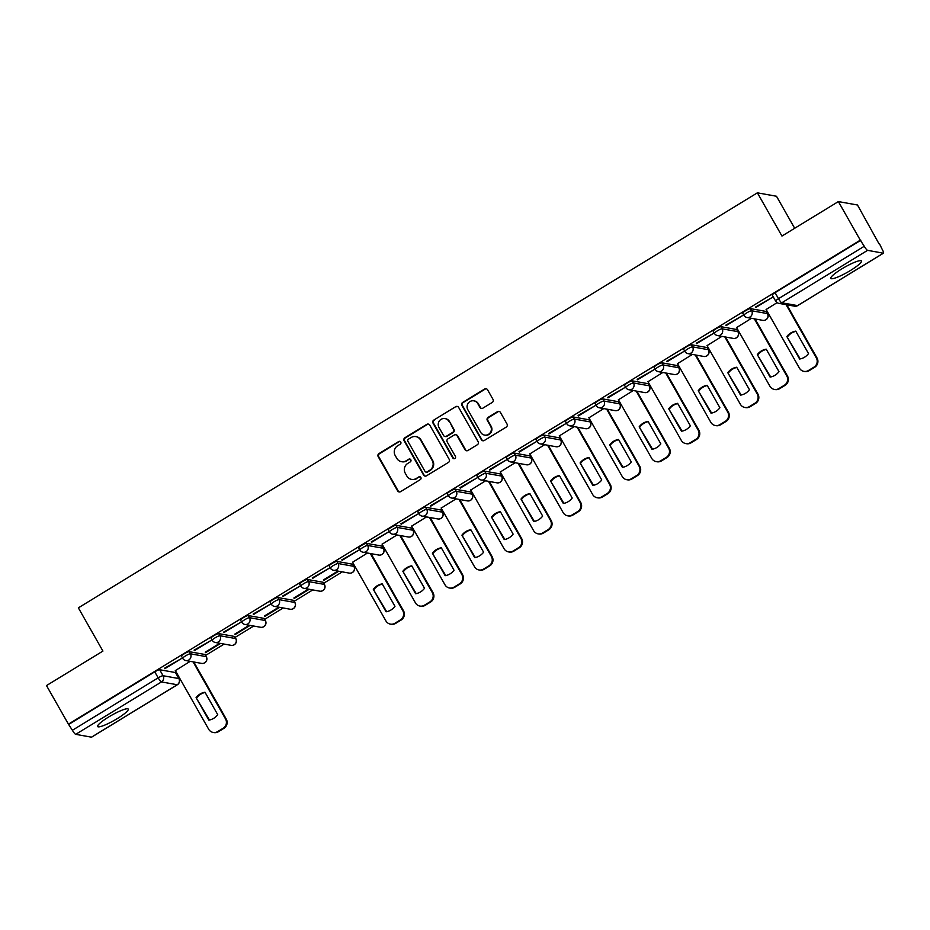 <?xml version="1.0" encoding="UTF-8"?>
<svg xmlns="http://www.w3.org/2000/svg" width="930" height="930" viewBox="0 0 930 930"><rect width="100%" height="100%" fill="white"/><g stroke="black" fill="none" stroke-linecap="round" stroke-linejoin="round"><path stroke-width="1.4" d="M400.76 442.064A1.558 1.5 -79.8 0 0 398.703 441.529L378.963 453.596A2.22 2.151 -79.8 0 0 378.185 456.63L397.645 490.889A2.22 2.151 -79.8 0 0 400.586 491.656L420.325 479.589A1.558 1.5 -79.8 0 0 419.849 476.73A1.558 1.5 -79.8 0 0 418.814 476.927L416.256 478.485A7.103 6.87 -79.8 0 1 406.852 476.032L405.236 473.172A7.103 6.87 -79.8 0 1 407.724 463.454L410.281 461.885A1.558 1.5 -79.8 0 0 409.793 459.025A1.558 1.5 -79.8 0 0 408.758 459.222L406.201 460.792A7.103 6.87 -79.8 0 1 396.796 458.327L395.18 455.479A7.103 6.87 -79.8 0 1 397.668 445.749L400.226 444.191A1.558 1.5 -79.8 0 0 400.76 442.064M400.016 441.401A1.558 1.5 -79.8 0 0 399.261 441.622L379.521 453.7A2.22 2.151 -79.8 0 0 378.743 456.735L398.203 490.994A2.22 2.151 -79.8 0 0 399.389 491.97M420.116 476.811A1.558 1.5 -79.8 0 0 419.372 477.02L416.256 478.485M410.072 459.106A1.558 1.5 -79.8 0 0 409.316 459.327L406.201 460.792M108.589 717.042A17.635 2.883 150.4 0 0 97.615 726.528A17.635 2.883 150.4 0 0 117.285 718.599A17.635 2.883 150.4 0 0 128.27 709.113A17.635 2.883 150.4 0 0 108.589 717.042M841.766 268.921A17.635 2.883 150.4 0 0 830.781 278.407A17.635 2.883 150.4 0 0 850.462 270.479A17.635 2.883 150.4 0 0 861.447 260.993A17.635 2.883 150.4 0 0 841.766 268.921M492.249 402.434A2.22 2.151 -79.8 0 0 493.016 399.389L487.564 389.786A2.22 2.151 -79.8 0 0 484.623 389.019L462.687 402.423A2.22 2.151 -79.8 0 0 461.908 405.457L481.368 439.716A2.22 2.151 -79.8 0 0 484.309 440.483L506.246 427.079A2.22 2.151 -79.8 0 0 507.024 424.034L500.433 412.432A2.22 2.151 -79.8 0 0 497.492 411.665L488.099 417.396A2.22 2.151 -79.8 0 0 487.32 420.441L490.598 426.196A5.94 5.743 -79.8 0 1 484.577 435.077A5.94 5.743 -79.8 0 1 480.647 432.276L467.837 409.723A5.94 5.743 -79.8 0 1 473.858 400.842A5.94 5.743 -79.8 0 1 477.788 403.643L479.915 407.398A2.22 2.151 -79.8 0 0 482.856 408.165L492.249 402.434M68.425 724.156L46.5 685.573L102.928 651.081L78.364 607.848L757.38 192.824L781.944 236.057L838.372 201.578L860.297 240.161L68.425 724.156L72.389 730.271L158.17 677.842A4.522 0.732 -29.6 0 1 163.064 675.726L178.827 678.563A4.522 0.732 -29.6 0 1 178.979 678.644A4.522 0.732 -29.6 0 1 178.967 678.819M429.753 425.115A2.22 2.151 -79.8 0 0 426.824 424.347L404.887 437.751A2.22 2.151 -79.8 0 0 404.108 440.785L423.569 475.044A2.22 2.151 -79.8 0 0 426.51 475.811L448.446 462.408A2.22 2.151 -79.8 0 0 449.225 459.374L429.753 425.115M433.787 420.081L455.723 406.677A2.22 2.151 -79.8 0 1 458.664 407.445L478.125 441.704A2.22 2.151 -79.8 0 1 477.346 444.738L467.953 450.48A2.22 2.151 -79.8 0 1 465.023 449.713L457.13 435.821A2.22 2.151 -79.8 0 0 454.189 435.054L447.958 438.855A2.22 2.151 -79.8 0 0 447.179 441.901L455.398 456.363A1.558 1.5 -79.8 0 1 453.828 458.688A1.558 1.5 -79.8 0 1 452.794 457.955L433.008 423.127A2.22 2.151 -79.8 0 1 433.787 420.081L455.723 406.677M838.372 201.578L857.483 205.007L879.024 243.823M176.049 673.483L176.746 673.053M205.588 655.429L224.153 644.083M235.127 637.375L253.692 626.029M264.666 619.322L283.231 607.976M294.206 601.268L312.771 589.922M323.745 583.215L342.31 571.869M353.284 565.161L353.981 564.731M382.823 547.107L383.52 546.677M412.362 529.042L413.06 528.624M441.901 510.989L442.599 510.558M471.44 492.935L472.138 492.505M500.979 474.881L501.677 474.451M530.519 456.828L531.216 456.398M560.058 438.774L560.755 438.344M589.597 420.72L590.294 420.29M619.136 402.667L619.833 402.237M648.675 384.613L649.373 384.183M678.214 366.56L678.912 366.129M707.753 348.506L708.451 348.076M737.292 330.452L737.99 330.022M766.832 312.399L767.529 311.969M794.685 228.28L776.492 196.253L757.38 192.824M860.297 240.161L864.261 246.264A4.522 0.86 58.6 0 0 867.585 250.344L883.349 253.181A4.522 0.86 58.6 0 0 883.5 253.158A4.522 0.86 58.6 0 0 882.256 249.496L879.396 243.59M68.971 724.261L154.752 671.832A4.522 0.732 -29.6 0 1 159.658 669.716L175.421 672.541L178.827 678.563A4.522 4.371 -79.8 0 1 177.246 684.747L161.483 681.923L75.714 734.34A4.522 0.86 -121.4 0 1 72.389 730.271M91.71 737.025A4.522 0.86 -121.4 0 1 91.628 737.153A4.522 0.86 -121.4 0 1 91.477 737.176L75.714 734.34M164.843 668.705L181.885 658.289L164.564 668.205M194.382 650.651L211.424 640.235L194.103 650.151M219.747 643.293L205.251 652.163M223.921 632.586L240.963 622.17L223.642 632.098M249.287 625.239L234.79 634.097M253.46 614.532L270.502 604.116L253.181 614.044M278.826 607.185L264.329 616.044M282.999 596.479L300.041 586.063L282.72 595.99M308.365 589.132L293.868 597.99M312.538 578.425L329.58 568.009L312.259 577.937M337.904 571.078L323.408 579.936M342.077 560.372L359.12 549.956L341.798 559.883M367.443 553.025L352.586 562.255M371.616 542.318L388.659 531.902L371.337 541.83M396.982 534.959L382.125 544.201M401.156 524.264L418.198 513.848L400.877 523.776M426.521 516.906L411.665 526.148M430.695 506.211L447.737 495.795L430.416 505.722M456.06 498.852L441.204 508.094M460.234 488.157L477.276 477.741L459.955 487.669M485.6 480.798L470.743 490.04M489.773 470.103L506.815 459.687L489.494 469.615M515.139 462.745L500.282 471.987M519.312 452.05L536.354 441.634L519.033 451.562M544.678 444.691L529.821 453.933M548.851 433.996L565.893 423.58L548.572 433.496M574.217 426.638L559.36 435.879M578.39 415.943L595.433 405.526L578.111 415.443M603.756 408.584L588.899 417.826M607.929 397.889L624.972 387.473L607.65 397.389M633.295 390.53L618.438 399.772M637.469 379.824L654.511 369.408L637.19 379.335M662.834 372.477L647.978 381.719M667.008 361.77L684.05 351.354L666.729 361.282M692.373 354.423L677.517 363.665M696.547 343.716L713.589 333.3L696.268 343.228M721.913 336.369L707.056 345.611M726.086 325.663L743.128 315.247L725.807 325.175M751.452 318.316L736.595 327.558M755.625 307.609L772.667 297.193L755.346 307.121M777.085 302.645L766.134 309.492M744.07 315.386A4.522 0.732 -29.6 0 1 743.93 315.305L742.721 313.178A4.522 0.732 150.4 0 1 745.907 310.515A4.522 0.732 150.4 0 1 750.44 308.621L766.204 311.457L767.413 313.584A4.522 0.732 -29.6 0 1 767.552 313.677A4.522 0.732 -29.6 0 1 767.552 313.852M714.531 333.44A4.522 0.732 -29.6 0 1 714.391 333.358L713.182 331.231A4.522 0.732 150.4 0 1 716.367 328.569A4.522 0.732 150.4 0 1 720.901 326.674L736.665 329.511L737.874 331.65A4.522 0.732 -29.6 0 1 738.013 331.731A4.522 0.732 -29.6 0 1 738.013 331.905M684.992 351.494A4.522 0.732 -29.6 0 1 684.852 351.412L683.643 349.285A4.522 0.732 150.4 0 1 686.828 346.623A4.522 0.732 150.4 0 1 691.362 344.739L707.125 347.564L708.335 349.703A4.522 0.732 -29.6 0 1 708.474 349.785A4.522 0.732 -29.6 0 1 708.474 349.959M655.452 369.547A4.522 0.732 -29.6 0 1 655.313 369.466L654.104 367.338A4.522 0.732 150.4 0 1 657.289 364.676A4.522 0.732 150.4 0 1 661.823 362.793L677.586 365.618L678.795 367.757A4.522 0.732 -29.6 0 1 678.935 367.838A4.522 0.732 -29.6 0 1 678.935 368.013M625.913 387.601A4.522 0.732 -29.6 0 1 625.774 387.519L624.565 385.392A4.522 0.732 150.4 0 1 627.75 382.73A4.522 0.732 150.4 0 1 632.284 380.847L648.047 383.672L649.256 385.811A4.522 0.732 -29.6 0 1 649.396 385.892A4.522 0.732 -29.6 0 1 649.396 386.066M596.374 405.654A4.522 0.732 -29.6 0 1 596.235 405.573L595.026 403.446A4.522 0.732 150.4 0 1 598.211 400.784A4.522 0.732 150.4 0 1 602.745 398.9L618.508 401.725L619.717 403.864A4.522 0.732 -29.6 0 1 619.857 403.946A4.522 0.732 -29.6 0 1 619.857 404.12M566.835 423.72A4.522 0.732 -29.6 0 1 566.696 423.627L565.487 421.499A4.522 0.732 150.4 0 1 568.672 418.849A4.522 0.732 150.4 0 1 573.206 416.954L588.969 419.779L590.178 421.918A4.522 0.732 -29.6 0 1 590.318 421.999A4.522 0.732 -29.6 0 1 590.318 422.174M537.296 441.773A4.522 0.732 -29.6 0 1 537.156 441.692L535.947 439.553A4.522 0.732 150.4 0 1 539.133 436.902A4.522 0.732 150.4 0 1 543.666 435.007L559.43 437.844L560.639 439.971A4.522 0.732 -29.6 0 1 560.778 440.053A4.522 0.732 -29.6 0 1 560.778 440.227M507.757 459.827A4.522 0.732 -29.6 0 1 507.617 459.746L506.408 457.607A4.522 0.732 150.4 0 1 509.594 454.956A4.522 0.732 150.4 0 1 514.127 453.061L529.891 455.898L531.1 458.025A4.522 0.732 -29.6 0 1 531.239 458.106A4.522 0.732 -29.6 0 1 531.239 458.281M478.218 477.881A4.522 0.732 -29.6 0 1 478.078 477.799L476.869 475.66A4.522 0.732 150.4 0 1 480.054 473.01A4.522 0.732 150.4 0 1 484.588 471.115L500.352 473.951L501.561 476.079A4.522 0.732 -29.6 0 1 501.7 476.16A4.522 0.732 -29.6 0 1 501.7 476.334M448.678 495.934A4.522 0.732 -29.6 0 1 448.539 495.853L447.33 493.714A4.522 0.732 150.4 0 1 450.515 491.063A4.522 0.732 150.4 0 1 455.049 489.168L470.813 492.005L472.022 494.132A4.522 0.732 -29.6 0 1 472.161 494.214A4.522 0.732 -29.6 0 1 472.161 494.388M419.139 513.988A4.522 0.732 -29.6 0 1 419 513.906L417.791 511.767A4.522 0.732 150.4 0 1 420.976 509.117A4.522 0.732 150.4 0 1 425.51 507.222L441.273 510.059L442.482 512.186A4.522 0.732 -29.6 0 1 442.622 512.267A4.522 0.732 -29.6 0 1 442.622 512.453M389.6 532.041A4.522 0.732 -29.6 0 1 389.461 531.96L388.252 529.821A4.522 0.732 150.4 0 1 391.437 527.171A4.522 0.732 150.4 0 1 395.971 525.276L411.734 528.112L412.943 530.24A4.522 0.732 -29.6 0 1 413.083 530.321A4.522 0.732 -29.6 0 1 413.083 530.507M360.061 550.095A4.522 0.732 -29.6 0 1 359.922 550.014L358.713 547.886A4.522 0.732 150.4 0 1 361.898 545.224A4.522 0.732 150.4 0 1 366.432 543.329L382.195 546.166L383.404 548.293A4.522 0.732 -29.6 0 1 383.544 548.375A4.522 0.732 -29.6 0 1 383.544 548.561M330.522 568.149A4.522 0.732 -29.6 0 1 330.382 568.067L329.174 565.94A4.522 0.732 150.4 0 1 332.359 563.278A4.522 0.732 150.4 0 1 336.893 561.383L352.656 564.219L353.865 566.358A4.522 0.732 -29.6 0 1 354.005 566.44A4.522 0.732 -29.6 0 1 354.005 566.614M300.983 586.202A4.522 0.732 -29.6 0 1 300.843 586.121L299.634 583.994A4.522 0.732 150.4 0 1 302.82 581.331A4.522 0.732 150.4 0 1 307.353 579.437L323.117 582.273L324.326 584.412A4.522 0.732 -29.6 0 1 324.465 584.493A4.522 0.732 -29.6 0 1 324.465 584.668M271.444 604.256A4.522 0.732 -29.6 0 1 271.304 604.175L270.095 602.047A4.522 0.732 150.4 0 1 273.281 599.385A4.522 0.732 150.4 0 1 277.814 597.502L293.578 600.327L294.787 602.466A4.522 0.732 -29.6 0 1 294.926 602.547A4.522 0.732 -29.6 0 1 294.926 602.721M241.905 622.31A4.522 0.732 -29.6 0 1 241.765 622.228L240.556 620.101A4.522 0.732 150.4 0 1 243.741 617.439A4.522 0.732 150.4 0 1 248.275 615.555L264.039 618.38L265.248 620.519A4.522 0.732 -29.6 0 1 265.387 620.601A4.522 0.732 -29.6 0 1 265.387 620.775M212.366 640.363A4.522 0.732 -29.6 0 1 212.226 640.282L211.017 638.154A4.522 0.732 150.4 0 1 214.202 635.492A4.522 0.732 150.4 0 1 218.736 633.609L234.5 636.434L235.709 638.573A4.522 0.732 -29.6 0 1 235.848 638.654A4.522 0.732 -29.6 0 1 235.848 638.829M182.826 658.417A4.522 0.732 -29.6 0 1 182.687 658.335L181.478 656.208A4.522 0.732 150.4 0 1 184.663 653.546A4.522 0.732 150.4 0 1 189.197 651.663L204.96 654.488L206.169 656.627A4.522 0.732 -29.6 0 1 206.309 656.708A4.522 0.732 -29.6 0 1 206.309 656.882M190.208 661.346L175.352 670.588M205.53 652.651L220.584 643.444M235.069 634.597L250.124 625.39M264.608 616.544L279.663 607.337M294.147 598.478L309.202 589.283M323.687 580.425L338.741 571.229M860.855 240.254L775.074 292.683A4.522 0.732 150.4 0 0 772.26 295.124L775.667 301.134A4.522 0.732 -29.6 0 1 778.491 298.693L864.261 246.264M401.493 461.687L402.051 461.78A7.103 6.87 -79.8 0 0 406.759 460.885M411.548 479.38L412.106 479.485A7.103 6.87 -79.8 0 0 416.814 478.59M428.567 424.127A2.22 2.151 -79.8 0 0 427.37 424.44L405.445 437.844A2.22 2.151 -79.8 0 0 404.666 440.89L424.127 475.149A2.22 2.151 -79.8 0 0 425.324 476.125M408.444 439.158A1.558 1.5 -79.8 0 0 407.898 441.285L424.987 471.359A1.558 1.5 -79.8 0 0 427.044 471.894L429.741 470.255A7.103 6.87 -79.8 0 0 432.229 460.524L420.546 439.971A7.103 6.87 -79.8 0 0 411.141 437.519L408.444 439.158M426.01 472.091L426.568 472.196A1.558 1.5 -79.8 0 0 427.602 471.998L427.044 471.894M415.85 436.623L416.408 436.716A7.103 6.87 -79.8 0 1 421.104 440.076L432.776 460.629A7.103 6.87 -79.8 0 1 430.288 470.348L427.602 471.998M457.467 406.468A2.22 2.151 -79.8 0 0 456.281 406.782M455.654 434.775L456.212 434.868A2.22 2.151 -79.8 0 1 457.688 435.914L465.57 449.818A2.22 2.151 -79.8 0 0 466.767 450.794M434.345 420.186A2.22 2.151 -79.8 0 0 433.566 423.22L453.352 458.048A1.558 1.5 -79.8 0 0 454.107 458.711M448.934 421.406A5.94 5.743 -79.8 0 0 439.262 421.081A5.94 5.743 -79.8 0 0 438.995 427.475L443.505 435.426A2.22 2.151 -79.8 0 0 446.447 436.193L452.678 432.392A2.22 2.151 -79.8 0 0 453.445 429.346L449.492 421.499A5.94 5.743 -79.8 0 0 445.575 418.698L445.017 418.605M444.97 436.472L445.528 436.577A2.22 2.151 -79.8 0 0 447.005 436.298L446.447 436.193M449.492 421.499L454.003 429.451A2.22 2.151 -79.8 0 1 453.224 432.485L447.005 436.298M473.858 400.842L474.416 400.935A5.94 5.743 -79.8 0 1 478.346 403.736L480.473 407.503A2.22 2.151 -79.8 0 0 481.67 408.479M484.577 435.077L485.135 435.17A5.94 5.743 -79.8 0 0 491.156 426.3L490.598 426.196M499.236 411.455A2.22 2.151 -79.8 0 0 498.05 411.757L488.657 417.5A2.22 2.151 -79.8 0 0 487.878 420.534L491.156 426.3M486.367 388.798A2.22 2.151 -79.8 0 0 485.181 389.112L463.245 402.516A2.22 2.151 -79.8 0 0 462.466 405.561L481.926 439.82A2.22 2.151 -79.8 0 0 483.123 440.797M196.079 697.663L208.843 720.122A14.124 13.683 -79.8 0 0 217.736 714.682L204.984 692.222A14.124 13.683 -79.8 0 0 196.079 697.663L209.436 720.006M175.282 670.472L208.68 729.26A6.777 6.568 -79.8 0 0 217.655 731.596L223.154 728.248A6.777 6.568 -79.8 0 0 225.525 718.948L193.091 661.869M205.123 692.455A14.124 13.683 -79.8 0 0 196.811 697.791M193.824 661.997L226.257 719.088A6.777 6.568 100.2 0 1 223.874 728.376L218.387 731.724A6.777 6.568 100.2 0 1 213.877 732.584L213.156 732.456M373.314 589.329L386.078 611.789A14.124 13.683 -79.8 0 0 394.971 606.348L382.218 583.889A14.124 13.683 -79.8 0 0 373.314 589.329L386.671 611.684M352.517 562.15L385.915 620.926A6.777 6.568 -79.8 0 0 394.89 623.274L400.388 619.915A6.777 6.568 -79.8 0 0 402.76 610.626L370.326 553.536M382.358 584.133A14.124 13.683 -79.8 0 0 374.046 589.457M371.058 553.664L403.481 610.754A6.777 6.568 100.2 0 1 401.109 620.043L395.622 623.402A6.777 6.568 100.2 0 1 391.112 624.263L390.391 624.135M402.853 571.276L415.617 593.735A14.124 13.683 -79.8 0 0 424.51 588.295L411.757 565.835A14.124 13.683 -79.8 0 0 402.853 571.276L416.21 593.631M382.056 544.085L415.454 602.873A6.777 6.568 -79.8 0 0 424.429 605.221L429.927 601.861A6.777 6.568 -79.8 0 0 432.299 592.573L399.865 535.482M411.897 566.079A14.124 13.683 -79.8 0 0 403.585 571.404M400.598 535.61L433.02 592.701A6.777 6.568 100.2 0 1 430.648 601.989L425.161 605.349A6.777 6.568 100.2 0 1 420.651 606.209L419.93 606.069M432.392 553.222L445.156 575.682A14.124 13.683 -79.8 0 0 454.049 570.241L441.297 547.782A14.124 13.683 -79.8 0 0 432.392 553.222L445.749 575.577M411.595 526.031L444.993 584.819A6.777 6.568 -79.8 0 0 453.968 587.167L459.467 583.808A6.777 6.568 -79.8 0 0 461.838 574.519L429.404 517.429M441.436 548.026A14.124 13.683 -79.8 0 0 433.124 553.35M430.137 517.557L462.559 574.647A6.777 6.568 100.2 0 1 460.187 583.935L454.7 587.295A6.777 6.568 100.2 0 1 450.19 588.155L449.469 588.016M461.931 535.169L474.695 557.628A14.124 13.683 -79.8 0 0 483.588 552.188L470.836 529.728A14.124 13.683 -79.8 0 0 461.931 535.169L475.288 557.523M441.134 507.978L474.533 566.765A6.777 6.568 -79.8 0 0 483.507 569.114L489.006 565.754A6.777 6.568 -79.8 0 0 491.377 556.466L458.943 499.375M470.975 529.972A14.124 13.683 -79.8 0 0 462.663 535.296M459.676 499.503L492.098 556.593A6.777 6.568 100.2 0 1 489.726 565.882L484.239 569.241A6.777 6.568 100.2 0 1 479.729 570.102L479.008 569.962M491.47 517.115L504.234 539.574A14.124 13.683 -79.8 0 0 513.128 534.134L500.375 511.674A14.124 13.683 -79.8 0 0 491.47 517.115L504.827 539.47M470.673 489.924L504.06 548.712A6.777 6.568 -79.8 0 0 513.046 551.06L518.545 547.7A6.777 6.568 -79.8 0 0 520.916 538.412L488.483 481.322M500.514 511.907A14.124 13.683 -79.8 0 0 492.202 517.243M489.215 481.449L521.637 538.54A6.777 6.568 100.2 0 1 519.266 547.828L513.779 551.188A6.777 6.568 100.2 0 1 509.268 552.036L508.547 551.909M521.009 499.061L533.774 521.521A14.124 13.683 -79.8 0 0 542.667 516.08L529.914 493.621A14.124 13.683 -79.8 0 0 521.009 499.061L534.366 521.416M500.212 471.87L533.599 530.658A6.777 6.568 -79.8 0 0 542.585 532.995L548.084 529.647A6.777 6.568 -79.8 0 0 550.455 520.358L518.022 463.268M530.053 493.853A14.124 13.683 -79.8 0 0 521.742 499.189M518.754 463.396L551.176 520.486A6.777 6.568 100.2 0 1 548.805 529.775L543.318 533.134A6.777 6.568 100.2 0 1 538.807 533.983L538.086 533.855M550.548 481.008L563.313 503.467A14.124 13.683 -79.8 0 0 572.206 498.027L559.453 475.567A14.124 13.683 -79.8 0 0 550.548 481.008L563.906 503.363M529.751 453.817L563.138 512.604A6.777 6.568 -79.8 0 0 572.124 514.941L577.623 511.593A6.777 6.568 -79.8 0 0 579.995 502.305L547.561 445.214M559.593 475.8A14.124 13.683 -79.8 0 0 551.281 481.136M548.293 445.342L580.715 502.433A6.777 6.568 100.2 0 1 578.344 511.721L572.857 515.081A6.777 6.568 100.2 0 1 568.346 515.929L567.625 515.801M580.088 462.954L592.852 485.414A14.124 13.683 -79.8 0 0 601.745 479.973L588.992 457.514A14.124 13.683 -79.8 0 0 580.088 462.954L593.445 485.297M559.29 435.763L592.677 494.551A6.777 6.568 -79.8 0 0 601.663 496.887L607.162 493.539A6.777 6.568 -79.8 0 0 609.534 484.251L577.1 427.161M589.12 457.746A14.124 13.683 -79.8 0 0 580.82 463.082M577.832 427.289L610.254 484.379A6.777 6.568 100.2 0 1 607.883 493.667L602.396 497.015A6.777 6.568 100.2 0 1 597.885 497.875L597.165 497.748M609.627 444.9L622.391 467.36A14.124 13.683 -79.8 0 0 631.284 461.919L618.531 439.46A14.124 13.683 -79.8 0 0 609.627 444.9L622.984 467.244M588.83 417.71L622.217 476.497A6.777 6.568 -79.8 0 0 631.203 478.834L636.701 475.486A6.777 6.568 -79.8 0 0 639.073 466.186L606.639 409.107M618.659 439.692A14.124 13.683 -79.8 0 0 610.359 445.028M607.371 409.235L639.794 466.325A6.777 6.568 100.2 0 1 637.422 475.614L631.935 478.962A6.777 6.568 100.2 0 1 627.425 479.822L626.704 479.694M639.166 426.847L651.93 449.306A14.124 13.683 -79.8 0 0 660.823 443.866L648.071 421.406A14.124 13.683 -79.8 0 0 639.166 426.847L652.523 449.19M618.369 399.656L651.756 458.432A6.777 6.568 -79.8 0 0 660.742 460.78L666.24 457.421A6.777 6.568 -79.8 0 0 668.612 448.132L636.178 391.042M648.198 421.639A14.124 13.683 -79.8 0 0 639.898 426.975M636.911 391.181L669.333 448.272A6.777 6.568 100.2 0 1 666.961 457.56L661.474 460.908A6.777 6.568 100.2 0 1 656.964 461.768L656.243 461.64M668.705 408.793L681.469 431.241A14.124 13.683 -79.8 0 0 690.362 425.812L677.61 403.353A14.124 13.683 -79.8 0 0 668.705 408.793L682.062 431.136M647.908 381.602L681.295 440.378A6.777 6.568 -79.8 0 0 690.281 442.726L695.779 439.367A6.777 6.568 -79.8 0 0 698.151 430.079L665.717 372.988M677.738 403.585A14.124 13.683 -79.8 0 0 669.437 408.921M666.45 373.128L698.872 430.218A6.777 6.568 100.2 0 1 696.5 439.506L691.013 442.854A6.777 6.568 100.2 0 1 686.503 443.715L685.782 443.587M698.244 390.728L711.008 413.187A14.124 13.683 -79.8 0 0 719.901 407.747L707.149 385.299A14.124 13.683 -79.8 0 0 698.244 390.728L711.601 413.083M677.447 363.549L710.834 422.325A6.777 6.568 -79.8 0 0 719.82 424.673L725.319 421.313A6.777 6.568 -79.8 0 0 727.69 412.025L695.256 354.935M707.277 385.531A14.124 13.683 -79.8 0 0 698.976 390.867M695.989 355.074L728.411 412.153A6.777 6.568 100.2 0 1 726.039 421.441L720.552 424.801A6.777 6.568 100.2 0 1 716.042 425.661L715.321 425.533M727.783 372.674L740.547 395.134A14.124 13.683 -79.8 0 0 749.441 389.693L736.688 367.234A14.124 13.683 -79.8 0 0 727.783 372.674L741.14 395.029M706.986 345.495L740.373 404.271A6.777 6.568 -79.8 0 0 749.359 406.619L754.858 403.26A6.777 6.568 -79.8 0 0 757.229 393.971L724.796 336.881M736.816 367.478A14.124 13.683 -79.8 0 0 728.515 372.814M725.528 337.009L757.95 394.099A6.777 6.568 100.2 0 1 755.579 403.388L750.092 406.747A6.777 6.568 100.2 0 1 745.581 407.607L744.86 407.48M757.322 354.621L770.087 377.08A14.124 13.683 -79.8 0 0 778.98 371.64L766.227 349.18A14.124 13.683 -79.8 0 0 757.322 354.621L770.679 376.976M736.525 327.441L769.912 386.217A6.777 6.568 -79.8 0 0 778.898 388.566L784.397 385.206A6.777 6.568 -79.8 0 0 786.768 375.918L754.335 318.827M766.355 349.424A14.124 13.683 -79.8 0 0 758.055 354.76M755.067 318.955L787.489 376.046A6.777 6.568 100.2 0 1 785.118 385.334L779.631 388.694A6.777 6.568 100.2 0 1 775.12 389.554L774.399 389.426M786.861 336.567L799.626 359.026A14.124 13.683 -79.8 0 0 808.519 353.586L795.766 331.127A14.124 13.683 -79.8 0 0 786.861 336.567L800.207 358.922M766.064 309.376L799.451 368.164A6.777 6.568 -79.8 0 0 808.437 370.512L813.936 367.152A6.777 6.568 -79.8 0 0 816.308 357.864L786.083 304.656M795.894 331.371A14.124 13.683 -79.8 0 0 787.594 336.695M786.803 304.784L817.028 357.992A6.777 6.568 100.2 0 1 814.657 367.28L809.17 370.64A6.777 6.568 100.2 0 1 804.659 371.5L803.938 371.372M867.585 250.344L781.805 302.773L797.568 305.61L883.349 253.181M159.658 669.716L163.064 675.726A4.522 4.371 -79.8 0 1 161.483 681.923A4.522 0.86 -121.4 0 1 158.17 677.842L154.752 671.832M91.477 737.176L177.246 684.747A4.522 0.86 58.6 0 0 177.398 684.724A4.522 0.86 58.6 0 0 177.491 684.585M750.44 308.621L751.649 310.76L767.413 313.584A4.522 4.371 100.2 0 1 765.832 319.781A4.522 4.371 -79.8 0 1 762.821 320.35A4.522 4.522 0 0 0 767.552 313.677L766.343 311.538M720.901 326.674L722.11 328.813L737.874 331.65A4.522 4.371 100.2 0 1 736.293 337.834A4.522 4.371 -79.8 0 1 733.282 338.404A4.522 4.522 0 0 0 738.013 331.731L736.804 329.592M691.362 344.739L692.571 346.867L708.335 349.703A4.522 4.371 100.2 0 1 706.754 355.888A4.522 4.371 -79.8 0 1 703.743 356.457A4.522 4.522 0 0 0 708.474 349.785L707.265 347.646M661.823 362.793L663.032 364.92L678.795 367.757A4.522 4.371 100.2 0 1 677.214 373.941A4.522 4.371 -79.8 0 1 674.204 374.523A4.522 4.522 0 0 0 678.935 367.838L677.726 365.699M632.284 380.847L633.493 382.974L649.256 385.811A4.522 4.371 100.2 0 1 647.675 391.995A4.522 4.371 -79.8 0 1 644.664 392.576A4.522 4.522 0 0 0 649.396 385.892L648.187 383.753M602.745 398.9L603.954 401.028L619.717 403.864A4.522 4.371 100.2 0 1 618.136 410.06A4.522 4.371 -79.8 0 1 615.125 410.63A4.522 4.522 0 0 0 619.857 403.946L618.648 401.807M573.206 416.954L574.415 419.081L590.178 421.918A4.522 4.371 100.2 0 1 588.597 428.114A4.522 4.371 -79.8 0 1 585.586 428.684A4.522 4.522 0 0 0 590.318 421.999L589.109 419.86M543.666 435.007L544.875 437.135L560.639 439.971A4.522 4.371 100.2 0 1 559.058 446.168A4.522 4.371 -79.8 0 1 556.047 446.737A4.522 4.522 0 0 0 560.778 440.053L559.569 437.925M514.127 453.061L515.336 455.189L531.1 458.025A4.522 4.371 100.2 0 1 529.519 464.221A4.522 4.371 -79.8 0 1 526.508 464.791A4.522 4.522 0 0 0 531.239 458.106L530.03 455.979M484.588 471.115L485.797 473.254L501.561 476.079A4.522 4.371 100.2 0 1 499.98 482.275A4.522 4.371 -79.8 0 1 496.969 482.844A4.522 4.522 0 0 0 501.7 476.16L500.491 474.033M455.049 489.168L456.258 491.307L472.022 494.132A4.522 4.371 100.2 0 1 470.441 500.328A4.522 4.371 -79.8 0 1 467.43 500.898A4.522 4.522 0 0 0 472.161 494.214L470.952 492.086M425.51 507.222L426.719 509.361L442.482 512.186A4.522 4.371 100.2 0 1 440.901 518.382A4.522 4.371 -79.8 0 1 437.891 518.952A4.522 4.522 0 0 0 442.622 512.267L441.413 510.14M395.971 525.276L397.18 527.415L412.943 530.24A4.522 4.371 100.2 0 1 411.362 536.436A4.522 4.371 -79.8 0 1 408.351 537.005A4.522 4.522 0 0 0 413.083 530.321L411.874 528.194M366.432 543.329L367.641 545.468L383.404 548.293A4.522 4.371 100.2 0 1 381.823 554.489A4.522 4.371 -79.8 0 1 378.812 555.059A4.522 4.522 0 0 0 383.544 548.375L382.335 546.247M336.893 561.383L338.101 563.522L353.865 566.358A4.522 4.371 100.2 0 1 352.284 572.543A4.522 4.371 -79.8 0 1 349.273 573.113A4.522 4.522 0 0 0 354.005 566.44L352.796 564.301M307.353 579.437L308.562 581.576L324.326 584.412A4.522 4.371 100.2 0 1 322.745 590.597A4.522 4.371 -79.8 0 1 319.734 591.166A4.522 4.522 0 0 0 324.465 584.493L323.256 582.354M277.814 597.502L279.023 599.629L294.787 602.466A4.522 4.371 100.2 0 1 293.206 608.65A4.522 4.371 -79.8 0 1 290.195 609.231A4.522 4.522 0 0 0 294.926 602.547L293.717 600.408M248.275 615.555L249.484 617.683L265.248 620.519A4.522 4.371 100.2 0 1 263.667 626.704A4.522 4.371 -79.8 0 1 260.656 627.285A4.522 4.522 0 0 0 265.387 620.601L264.178 618.462M218.736 633.609L219.945 635.736L235.709 638.573A4.522 4.371 100.2 0 1 234.128 644.757A4.522 4.371 -79.8 0 1 231.117 645.339A4.522 4.522 0 0 0 235.848 638.654L234.639 636.515M189.197 651.663L190.406 653.79L206.169 656.627A4.522 4.371 100.2 0 1 204.588 662.823A4.522 4.371 -79.8 0 1 201.578 663.392A4.522 4.522 0 0 0 206.309 656.708L205.1 654.569M182.687 658.335A4.522 0.732 -29.6 0 1 185.872 655.685A4.522 0.732 -29.6 0 1 190.406 653.79A4.522 4.371 100.2 0 1 185.814 660.556A4.522 4.522 0 0 1 182.687 658.335M212.226 640.282A4.522 0.732 -29.6 0 1 215.411 637.631A4.522 0.732 -29.6 0 1 219.945 635.736A4.522 4.371 100.2 0 1 215.353 642.502A4.522 4.522 0 0 1 212.226 640.282M241.765 622.228A4.522 0.732 -29.6 0 1 244.95 619.578A4.522 0.732 -29.6 0 1 249.484 617.683A4.522 4.371 100.2 0 1 244.892 624.448A4.522 4.522 0 0 1 241.765 622.228M271.304 604.175A4.522 0.732 -29.6 0 1 274.49 601.524A4.522 0.732 -29.6 0 1 279.023 599.629A4.522 4.371 100.2 0 1 274.431 606.395A4.522 4.522 0 0 1 271.304 604.175M300.843 586.121A4.522 0.732 -29.6 0 1 304.029 583.47A4.522 0.732 -29.6 0 1 308.562 581.576A4.522 4.371 100.2 0 1 303.971 588.341A4.522 4.522 0 0 1 300.843 586.121M330.382 568.067A4.522 0.732 -29.6 0 1 333.568 565.417A4.522 0.732 -29.6 0 1 338.101 563.522A4.522 4.371 100.2 0 1 333.51 570.288A4.522 4.522 0 0 1 330.382 568.067M359.922 550.014A4.522 0.732 -29.6 0 1 363.107 547.363A4.522 0.732 -29.6 0 1 367.641 545.468A4.522 4.371 100.2 0 1 363.049 552.234A4.522 4.522 0 0 1 359.922 550.014M389.461 531.96A4.522 0.732 -29.6 0 1 392.646 529.298A4.522 0.732 -29.6 0 1 397.18 527.415A4.522 4.371 100.2 0 1 392.588 534.18A4.522 4.522 0 0 1 389.461 531.96M419 513.906A4.522 0.732 -29.6 0 1 422.185 511.244A4.522 0.732 -29.6 0 1 426.719 509.361A4.522 4.371 100.2 0 1 422.127 516.127A4.522 4.522 0 0 1 419 513.906M448.539 495.853A4.522 0.732 -29.6 0 1 451.724 493.191A4.522 0.732 -29.6 0 1 456.258 491.307A4.522 4.371 100.2 0 1 451.666 498.062A4.522 4.522 0 0 1 448.539 495.853M478.078 477.799A4.522 0.732 -29.6 0 1 481.263 475.137A4.522 0.732 -29.6 0 1 485.797 473.254A4.522 4.371 100.2 0 1 481.205 480.008A4.522 4.522 0 0 1 478.078 477.799M507.617 459.746A4.522 0.732 -29.6 0 1 510.803 457.083A4.522 0.732 -29.6 0 1 515.336 455.189A4.522 4.371 100.2 0 1 510.744 461.954A4.522 4.522 0 0 1 507.617 459.746M537.156 441.692A4.522 0.732 -29.6 0 1 540.342 439.03A4.522 0.732 -29.6 0 1 544.875 437.135A4.522 4.371 100.2 0 1 540.284 443.901A4.522 4.522 0 0 1 537.156 441.692M566.696 423.627A4.522 0.732 -29.6 0 1 569.881 420.976A4.522 0.732 -29.6 0 1 574.415 419.081A4.522 4.371 100.2 0 1 569.823 425.847A4.522 4.522 0 0 1 566.696 423.627M596.235 405.573A4.522 0.732 -29.6 0 1 599.42 402.923A4.522 0.732 -29.6 0 1 603.954 401.028A4.522 4.371 100.2 0 1 599.362 407.793A4.522 4.522 0 0 1 596.235 405.573M625.774 387.519A4.522 0.732 -29.6 0 1 628.959 384.869A4.522 0.732 -29.6 0 1 633.493 382.974A4.522 4.371 100.2 0 1 628.901 389.74A4.522 4.522 0 0 1 625.774 387.519M655.313 369.466A4.522 0.732 -29.6 0 1 658.498 366.815A4.522 0.732 -29.6 0 1 663.032 364.92A4.522 4.371 100.2 0 1 658.44 371.686A4.522 4.522 0 0 1 655.313 369.466M684.852 351.412A4.522 0.732 -29.6 0 1 688.037 348.762A4.522 0.732 -29.6 0 1 692.571 346.867A4.522 4.371 100.2 0 1 687.979 353.632A4.522 4.522 0 0 1 684.852 351.412M714.391 333.358A4.522 0.732 -29.6 0 1 717.576 330.708A4.522 0.732 -29.6 0 1 722.11 328.813A4.522 4.371 100.2 0 1 717.518 335.579A4.522 4.522 0 0 1 714.391 333.358M743.93 315.305A4.522 0.732 -29.6 0 1 747.115 312.654A4.522 0.732 -29.6 0 1 751.649 310.76A4.522 4.371 100.2 0 1 747.057 317.525A4.522 4.522 0 0 1 743.93 315.305M775.074 292.683L778.491 298.693A4.522 0.86 -121.4 0 0 781.805 302.773A4.522 4.371 100.2 0 1 778.805 303.343L794.569 306.179A4.522 4.522 0 0 0 797.719 305.586A4.522 0.86 58.6 0 0 797.812 305.459M775.818 301.215A4.522 0.732 -29.6 0 1 775.667 301.134A4.522 4.522 0 0 0 778.805 303.343M883.5 253.158L797.719 305.586A4.522 0.86 58.6 0 1 797.568 305.61A4.522 4.371 100.2 0 1 794.569 306.179M226.257 719.088L225.525 718.948M223.874 728.376L223.154 728.248M218.387 731.724L217.655 731.596M403.481 610.754L402.76 610.626M401.109 620.043L400.388 619.915M395.622 623.402L394.89 623.274M433.02 592.701L432.299 592.573M430.648 601.989L429.927 601.861M425.161 605.349L424.429 605.221M462.559 574.647L461.838 574.519M460.187 583.935L459.467 583.808M454.7 587.295L453.968 587.167M492.098 556.593L491.377 556.466M489.726 565.882L489.006 565.754M484.239 569.241L483.507 569.114M521.637 538.54L520.916 538.412M519.266 547.828L518.545 547.7M513.779 551.188L513.046 551.06M551.176 520.486L550.455 520.358M548.805 529.775L548.084 529.647M543.318 533.134L542.585 532.995M580.715 502.433L579.995 502.305M578.344 511.721L577.623 511.593M572.857 515.081L572.124 514.941M610.254 484.379L609.534 484.251M607.883 493.667L607.162 493.539M602.396 497.015L601.663 496.887M639.794 466.325L639.073 466.186M637.422 475.614L636.701 475.486M631.935 478.962L631.203 478.834M669.333 448.272L668.612 448.132M666.961 457.56L666.24 457.421M661.474 460.908L660.742 460.78M698.872 430.218L698.151 430.079M696.5 439.506L695.779 439.367M691.013 442.854L690.281 442.726M728.411 412.153L727.69 412.025M726.039 421.441L725.319 421.313M720.552 424.801L719.82 424.673M757.95 394.099L757.229 393.971M755.579 403.388L754.858 403.26M750.092 406.747L749.359 406.619M787.489 376.046L786.768 375.918M785.118 385.334L784.397 385.206M779.631 388.694L778.898 388.566M817.028 357.992L816.308 357.864M814.657 367.28L813.936 367.152M809.17 370.64L808.437 370.512M201.578 663.392L185.814 660.556M231.117 645.339L215.353 642.502M260.656 627.285L244.892 624.448M290.195 609.231L274.431 606.395M319.734 591.166L303.971 588.341M349.273 573.113L333.51 570.288M378.812 555.059L363.049 552.234M408.351 537.005L392.588 534.18M437.891 518.952L422.127 516.127M467.43 500.898L451.666 498.062M496.969 482.844L481.205 480.008M526.508 464.791L510.744 461.954M556.047 446.737L540.284 443.901M585.586 428.684L569.823 425.847M615.125 410.63L599.362 407.793M644.664 392.576L628.901 389.74M674.204 374.523L658.44 371.686M703.743 356.457L687.979 353.632M733.282 338.404L717.518 335.579M762.821 320.35L747.057 317.525M175.561 672.634L178.979 678.644A4.522 4.522 0 0 1 177.398 684.724L91.628 737.153"/></g></svg>
